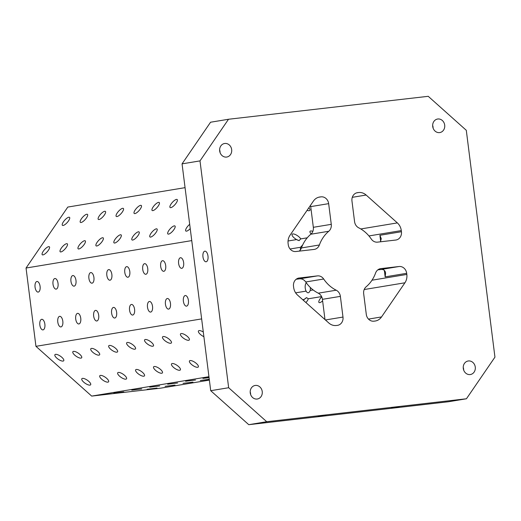 <?xml version="1.0" encoding="UTF-8"?>
<svg xmlns="http://www.w3.org/2000/svg" width="521" height="521" viewBox="0 0 521 521"><rect width="100%" height="100%" fill="white"/><g stroke="black" fill="none" stroke-linecap="round" stroke-linejoin="round"><path stroke-width="0.78" d="M306.341 282.851A5.334 2.546 -96.6 0 0 306.081 291.115C307.618 293.564 308.992 293.336 310.21 290.431A5.334 2.546 -96.6 0 0 310.288 287.455M406.829 274.437L406.686 273.31A7.626 6.701 -99.4 0 0 399.073 266.511L380.858 268.608A7.626 6.701 -99.4 0 0 380.564 268.647A7.626 6.701 -99.4 0 0 375.569 273.05A34.301 30.146 80.6 0 1 366.178 286.765A7.626 6.701 -99.4 0 0 363.671 293.694L366.289 314.384A7.626 6.701 -99.4 0 0 373.902 321.183L374.899 321.066A11.436 10.049 -99.4 0 0 375.328 321.008A11.436 10.049 -99.4 0 0 381.535 316.937L404.921 282.792A11.436 10.049 -99.4 0 0 406.829 274.437L371.987 280.207M401.437 231.721L401.294 230.588A11.436 10.049 -99.4 0 0 397.354 222.903L366.139 195.036A11.436 10.049 -99.4 0 0 358.656 192.529L357.66 192.64A7.626 6.701 -99.4 0 0 357.373 192.679A7.626 6.701 -99.4 0 0 351.962 200.969L354.573 221.659A7.626 6.701 -99.4 0 0 358.728 227.827A34.301 30.146 80.6 0 1 371.271 239.022A7.626 6.701 -99.4 0 0 377.51 242.141L395.732 240.044A7.626 6.701 -99.4 0 0 396.025 240.005A7.626 6.701 -99.4 0 0 401.437 231.721L379.9 235.284L380.682 241.47M290.073 248.999L300.539 247.267A5.334 2.546 -96.6 0 0 300.422 249.859M494.95 357.139L466.438 398.773L266.719 421.717L228.654 387.728L199.999 160.891L228.511 119.257L428.229 96.313L466.295 130.302L494.95 357.139M228.511 119.257L210.562 122.227L182.057 163.861L210.712 390.698L248.771 424.687L448.496 401.743L466.438 398.773M55.558 354.352A5.334 1.876 34.4 0 1 61.139 356.716A5.334 1.876 34.4 0 1 63.731 360.727A5.334 1.876 34.4 0 1 58.267 359.262A5.334 1.876 34.4 0 1 54.926 354.697A5.334 1.876 34.4 0 1 55.558 354.352M299.217 277.986A7.626 6.701 -99.4 0 0 298.924 278.025A7.626 6.701 -99.4 0 0 293.512 286.309L293.655 287.442A11.436 10.049 -99.4 0 0 297.595 295.127L328.81 322.994A11.436 10.049 -99.4 0 0 336.292 325.501L337.282 325.391A7.626 6.701 -99.4 0 0 337.575 325.351A7.626 6.701 -99.4 0 0 342.987 317.061L340.376 296.371A7.626 6.701 -99.4 0 0 336.214 290.204A34.301 30.146 80.6 0 1 323.678 279.009A7.626 6.701 -99.4 0 0 317.432 275.889L298.637 278.077M204.812 251.181A5.334 2.546 83.4 0 1 204.87 251.174A5.334 2.546 83.4 0 1 208.003 256.189A5.334 2.546 83.4 0 1 206.088 261.776A5.334 2.546 83.4 0 1 202.956 256.827A5.334 2.546 83.4 0 1 204.812 251.181M399.249 406.693L391.44 407.774L399.249 406.693M326.016 415.1L318.207 416.188L326.016 415.1M463.664 370.06A6.858 6.031 80.6 0 0 463.605 369.005A6.858 6.031 80.6 0 0 463.221 367.39M475.269 367.071A6.858 6.031 -99.4 0 1 470.398 374.527A6.858 6.031 -99.4 0 1 463.286 368.451A6.858 6.031 -99.4 0 1 468.158 360.994A6.858 6.031 -99.4 0 1 475.269 367.071M250.627 394.534A6.858 6.031 80.6 0 0 250.568 393.472A6.858 6.031 80.6 0 0 250.184 391.864M262.232 391.545A6.858 6.031 -99.4 0 1 257.361 399.001A6.858 6.031 -99.4 0 1 250.249 392.919A6.858 6.031 -99.4 0 1 255.121 385.462A6.858 6.031 -99.4 0 1 262.232 391.545M220.064 152.568A6.858 6.031 80.6 0 0 219.999 151.513A6.858 6.031 80.6 0 0 219.621 149.898M231.663 149.579A6.858 6.031 -99.4 0 1 226.791 157.036A6.858 6.031 -99.4 0 1 219.68 150.96A6.858 6.031 -99.4 0 1 224.551 143.503A6.858 6.031 -99.4 0 1 231.663 149.579M433.101 128.101A6.858 6.031 80.6 0 0 433.036 127.039A6.858 6.031 80.6 0 0 432.658 125.424M444.7 125.112A6.858 6.031 -99.4 0 1 439.828 132.568A6.858 6.031 -99.4 0 1 432.717 126.486A6.858 6.031 -99.4 0 1 437.588 119.029A6.858 6.031 -99.4 0 1 444.7 125.112M299.178 251.142A7.626 6.701 80.6 0 0 301.438 247.95A34.301 30.146 80.6 0 1 310.829 234.235A7.626 6.701 80.6 0 0 313.329 227.306L331.271 224.336A7.626 6.701 -99.4 0 1 328.771 231.265A34.301 30.146 80.6 0 0 319.38 244.981A7.626 6.701 -99.4 0 1 314.378 249.383A7.626 6.701 -99.4 0 1 314.091 249.429L295.869 251.519A7.626 6.701 -99.4 0 1 288.256 244.72L288.113 243.594A11.436 10.049 -99.4 0 1 290.028 235.238L313.408 201.093A11.436 10.049 -99.4 0 1 319.614 197.023A11.436 10.049 -99.4 0 1 320.05 196.964L321.047 196.847A7.626 6.701 -99.4 0 1 328.66 203.646L310.718 206.616L310.438 205.437M296.182 279.243L299.49 278.859A7.626 6.701 80.6 0 1 305.736 281.978A34.301 30.146 80.6 0 0 318.272 293.173L336.214 290.204M384.335 270.386L385.156 276.872L385.605 273.076C385.169 270.503 383.677 269.305 381.131 269.481L377.823 269.858M324.987 319.581L322.427 299.341A7.626 6.701 80.6 0 0 318.272 293.173M313.329 227.306L310.718 206.616M321.737 296.872A5.334 1.719 -48.2 0 0 319.008 302.493A5.334 1.719 -48.2 0 0 319.744 302.629A5.334 1.719 -48.2 0 0 322.623 300.884M306.706 297.602A5.334 1.719 -48.2 0 0 304.173 299.471A5.334 1.719 -48.2 0 0 303.378 300.291M305.944 302.577A5.334 1.719 -48.2 0 0 308.295 298.787L321.6 296.586M331.271 224.336L328.66 203.646M288.048 240.995L296.605 239.582L299.093 240.604L300.728 238.898A5.334 1.876 -145.6 0 0 296.202 234.932A5.334 1.876 -145.6 0 0 292.112 234.307A5.334 1.876 -145.6 0 0 296.605 239.582A5.334 1.876 -145.6 0 0 299.184 240.617M312.847 231.37A5.334 1.876 -145.6 0 0 310.054 231.337A5.334 1.876 -145.6 0 0 311.135 233.968M307.084 210.328A5.334 1.876 -145.6 0 0 309.259 210.712A5.334 1.876 -145.6 0 0 309.891 210.367A5.334 1.876 -145.6 0 0 308.842 207.768M185.059 187.658L67.802 207.065L26.05 268.028L35.942 346.328L91.683 396.097L160.624 388.178L209.37 380.109M113.819 393.101L123.777 391.896L113.819 393.101M131.767 390.131L141.719 388.927L131.767 390.131M149.709 387.162L159.66 385.957L149.709 387.162M167.651 384.192L177.602 382.987L167.651 384.192M185.593 381.222L195.551 380.017L185.593 381.222M209.071 377.718L202.903 378.383L209.045 377.497M147.111 389.278L157.062 388.073L147.111 389.278M165.053 386.308L175.004 385.104L165.053 386.308M182.995 383.339L192.946 382.134L182.995 383.339M209.286 379.444L200.305 380.499L209.266 379.288M91.683 396.097L208.941 376.69M73.5 351.382A5.334 1.876 34.4 0 1 79.081 353.746A5.334 1.876 34.4 0 1 81.673 357.758A5.334 1.876 34.4 0 1 76.209 356.292A5.334 1.876 34.4 0 1 72.868 351.727A5.334 1.876 34.4 0 1 73.5 351.382M91.442 348.412A5.334 1.876 34.4 0 1 97.03 350.776A5.334 1.876 34.4 0 1 99.615 354.788A5.334 1.876 34.4 0 1 94.151 353.323A5.334 1.876 34.4 0 1 90.81 348.757A5.334 1.876 34.4 0 1 91.442 348.412M109.39 345.443A5.334 1.876 34.4 0 1 114.972 347.807A5.334 1.876 34.4 0 1 117.557 351.818A5.334 1.876 34.4 0 1 112.093 350.353A5.334 1.876 34.4 0 1 108.752 345.788A5.334 1.876 34.4 0 1 109.39 345.443M127.332 342.473A5.334 1.876 34.4 0 1 132.914 344.837A5.334 1.876 34.4 0 1 135.499 348.849A5.334 1.876 34.4 0 1 130.042 347.383A5.334 1.876 34.4 0 1 126.694 342.818A5.334 1.876 34.4 0 1 127.332 342.473M145.274 339.503A5.334 1.876 34.4 0 1 150.856 341.867A5.334 1.876 34.4 0 1 153.448 345.879A5.334 1.876 34.4 0 1 147.984 344.414A5.334 1.876 34.4 0 1 144.643 339.848A5.334 1.876 34.4 0 1 145.274 339.503M163.216 336.533A5.334 1.876 34.4 0 1 168.797 338.897A5.334 1.876 34.4 0 1 171.389 342.909A5.334 1.876 34.4 0 1 165.925 341.444A5.334 1.876 34.4 0 1 162.585 336.879A5.334 1.876 34.4 0 1 163.216 336.533M181.158 333.564A5.334 1.876 34.4 0 1 186.746 335.928A5.334 1.876 34.4 0 1 189.331 339.939A5.334 1.876 34.4 0 1 183.867 338.474A5.334 1.876 34.4 0 1 180.526 333.909A5.334 1.876 34.4 0 1 181.158 333.564M203.887 336.69A5.334 1.876 34.4 0 1 198.468 330.939A5.334 1.876 34.4 0 1 199.107 330.594A5.334 1.876 34.4 0 1 203.294 331.994M82.474 378.376A5.334 1.876 34.4 0 1 88.056 380.747A5.334 1.876 34.4 0 1 90.647 384.758A5.334 1.876 34.4 0 1 85.184 383.293A5.334 1.876 34.4 0 1 81.836 378.728A5.334 1.876 34.4 0 1 82.474 378.376M100.416 375.407A5.334 1.876 34.4 0 1 105.997 377.777A5.334 1.876 34.4 0 1 108.589 381.789A5.334 1.876 34.4 0 1 103.125 380.323A5.334 1.876 34.4 0 1 99.785 375.758A5.334 1.876 34.4 0 1 100.416 375.407M118.358 372.437A5.334 1.876 34.4 0 1 123.939 374.807A5.334 1.876 34.4 0 1 126.531 378.819A5.334 1.876 34.4 0 1 121.067 377.354A5.334 1.876 34.4 0 1 117.726 372.789A5.334 1.876 34.4 0 1 118.358 372.437M136.3 369.467A5.334 1.876 34.4 0 1 141.888 371.838A5.334 1.876 34.4 0 1 144.473 375.849A5.334 1.876 34.4 0 1 139.009 374.384A5.334 1.876 34.4 0 1 135.668 369.819A5.334 1.876 34.4 0 1 136.3 369.467M154.249 366.504A5.334 1.876 34.4 0 1 159.83 368.868A5.334 1.876 34.4 0 1 162.415 372.88A5.334 1.876 34.4 0 1 156.951 371.414A5.334 1.876 34.4 0 1 153.61 366.849A5.334 1.876 34.4 0 1 154.249 366.504M172.19 363.534A5.334 1.876 34.4 0 1 177.772 365.898A5.334 1.876 34.4 0 1 180.357 369.91A5.334 1.876 34.4 0 1 174.893 368.445A5.334 1.876 34.4 0 1 171.552 363.879A5.334 1.876 34.4 0 1 172.19 363.534M190.132 360.565A5.334 1.876 34.4 0 1 195.714 362.929A5.334 1.876 34.4 0 1 198.306 366.94A5.334 1.876 34.4 0 1 192.842 365.475A5.334 1.876 34.4 0 1 189.494 360.91A5.334 1.876 34.4 0 1 190.132 360.565M35.942 346.328L201.64 318.904M36.913 281.496A5.334 2.546 83.4 0 1 36.971 281.49A5.334 2.546 83.4 0 1 40.104 286.504A5.334 2.546 83.4 0 1 38.189 292.092A5.334 2.546 83.4 0 1 35.057 287.143A5.334 2.546 83.4 0 1 36.913 281.496M54.855 278.527A5.334 2.546 83.4 0 1 54.913 278.52A5.334 2.546 83.4 0 1 58.052 283.535A5.334 2.546 83.4 0 1 56.131 289.122A5.334 2.546 83.4 0 1 53.005 284.173A5.334 2.546 83.4 0 1 54.855 278.527M72.797 275.557A5.334 2.546 83.4 0 1 72.855 275.55A5.334 2.546 83.4 0 1 75.994 280.565A5.334 2.546 83.4 0 1 74.073 286.153A5.334 2.546 83.4 0 1 70.947 281.203A5.334 2.546 83.4 0 1 72.797 275.557M90.739 272.587A5.334 2.546 83.4 0 1 90.797 272.581A5.334 2.546 83.4 0 1 93.936 277.595A5.334 2.546 83.4 0 1 92.015 283.183A5.334 2.546 83.4 0 1 88.889 278.234A5.334 2.546 83.4 0 1 90.739 272.587M108.681 269.618A5.334 2.546 83.4 0 1 108.746 269.611A5.334 2.546 83.4 0 1 111.878 274.626A5.334 2.546 83.4 0 1 109.964 280.213A5.334 2.546 83.4 0 1 106.831 275.264A5.334 2.546 83.4 0 1 108.681 269.618M126.629 266.648A5.334 2.546 83.4 0 1 126.688 266.641A5.334 2.546 83.4 0 1 129.82 271.656A5.334 2.546 83.4 0 1 127.906 277.244A5.334 2.546 83.4 0 1 124.773 272.294A5.334 2.546 83.4 0 1 126.629 266.648M144.571 263.678A5.334 2.546 83.4 0 1 144.63 263.672A5.334 2.546 83.4 0 1 147.762 268.686A5.334 2.546 83.4 0 1 145.847 274.274A5.334 2.546 83.4 0 1 142.715 269.324A5.334 2.546 83.4 0 1 144.571 263.678M162.513 260.708A5.334 2.546 83.4 0 1 162.572 260.702A5.334 2.546 83.4 0 1 165.711 265.717A5.334 2.546 83.4 0 1 163.789 271.304A5.334 2.546 83.4 0 1 160.663 266.355A5.334 2.546 83.4 0 1 162.513 260.708M180.455 257.739A5.334 2.546 83.4 0 1 180.513 257.732A5.334 2.546 83.4 0 1 183.653 262.747A5.334 2.546 83.4 0 1 181.731 268.335A5.334 2.546 83.4 0 1 178.605 263.385A5.334 2.546 83.4 0 1 180.455 257.739M41.687 319.308A5.334 2.546 83.4 0 1 41.745 319.295A5.334 2.546 83.4 0 1 44.884 324.309A5.334 2.546 83.4 0 1 42.963 329.897A5.334 2.546 83.4 0 1 39.837 324.954A5.334 2.546 83.4 0 1 41.687 319.308M59.628 316.338A5.334 2.546 83.4 0 1 59.687 316.325A5.334 2.546 83.4 0 1 62.826 321.34A5.334 2.546 83.4 0 1 60.905 326.928A5.334 2.546 83.4 0 1 57.779 321.985A5.334 2.546 83.4 0 1 59.628 316.338M77.57 313.368A5.334 2.546 83.4 0 1 77.636 313.355A5.334 2.546 83.4 0 1 80.768 318.37A5.334 2.546 83.4 0 1 78.853 323.958A5.334 2.546 83.4 0 1 75.721 319.015A5.334 2.546 83.4 0 1 77.57 313.368M95.519 310.399A5.334 2.546 83.4 0 1 95.577 310.386A5.334 2.546 83.4 0 1 98.71 315.4A5.334 2.546 83.4 0 1 96.795 320.988A5.334 2.546 83.4 0 1 93.663 316.045A5.334 2.546 83.4 0 1 95.519 310.399M113.461 307.429A5.334 2.546 83.4 0 1 113.519 307.416A5.334 2.546 83.4 0 1 116.652 312.431A5.334 2.546 83.4 0 1 114.737 318.018A5.334 2.546 83.4 0 1 111.605 313.075A5.334 2.546 83.4 0 1 113.461 307.429M131.403 304.459A5.334 2.546 83.4 0 1 131.461 304.446A5.334 2.546 83.4 0 1 134.6 309.461A5.334 2.546 83.4 0 1 132.679 315.049A5.334 2.546 83.4 0 1 129.553 310.106A5.334 2.546 83.4 0 1 131.403 304.459M149.345 301.49A5.334 2.546 83.4 0 1 149.403 301.477A5.334 2.546 83.4 0 1 152.542 306.491A5.334 2.546 83.4 0 1 150.621 312.079A5.334 2.546 83.4 0 1 147.495 307.136A5.334 2.546 83.4 0 1 149.345 301.49M167.287 298.52A5.334 2.546 83.4 0 1 167.345 298.507A5.334 2.546 83.4 0 1 170.484 303.522A5.334 2.546 83.4 0 1 168.563 309.109A5.334 2.546 83.4 0 1 165.437 304.166A5.334 2.546 83.4 0 1 167.287 298.52M185.229 295.55A5.334 2.546 83.4 0 1 185.294 295.537A5.334 2.546 83.4 0 1 188.426 300.552A5.334 2.546 83.4 0 1 186.511 306.14A5.334 2.546 83.4 0 1 183.379 301.197A5.334 2.546 83.4 0 1 185.229 295.55M26.05 268.028L191.748 240.604M68.798 217.224A5.334 1.719 131.8 0 1 69.534 217.361A5.334 1.719 131.8 0 1 67.261 222.487A5.334 1.719 131.8 0 1 62.422 225.326A5.334 1.719 131.8 0 1 64.044 220.969A5.334 1.719 131.8 0 1 68.798 217.224M86.746 214.255A5.334 1.719 131.8 0 1 87.476 214.391A5.334 1.719 131.8 0 1 85.203 219.517A5.334 1.719 131.8 0 1 80.371 222.356A5.334 1.719 131.8 0 1 81.986 217.999A5.334 1.719 131.8 0 1 86.746 214.255M104.688 211.285A5.334 1.719 131.8 0 1 105.418 211.422A5.334 1.719 131.8 0 1 103.145 216.547A5.334 1.719 131.8 0 1 98.313 219.387A5.334 1.719 131.8 0 1 99.934 215.03A5.334 1.719 131.8 0 1 104.688 211.285M122.63 208.315A5.334 1.719 131.8 0 1 123.36 208.452A5.334 1.719 131.8 0 1 121.093 213.577A5.334 1.719 131.8 0 1 116.255 216.417A5.334 1.719 131.8 0 1 117.876 212.06A5.334 1.719 131.8 0 1 122.63 208.315M140.572 205.346A5.334 1.719 131.8 0 1 141.302 205.482A5.334 1.719 131.8 0 1 139.035 210.608A5.334 1.719 131.8 0 1 134.197 213.447A5.334 1.719 131.8 0 1 135.818 209.09A5.334 1.719 131.8 0 1 140.572 205.346M158.514 202.376A5.334 1.719 131.8 0 1 159.25 202.513A5.334 1.719 131.8 0 1 156.977 207.638A5.334 1.719 131.8 0 1 152.139 210.477A5.334 1.719 131.8 0 1 153.76 206.121A5.334 1.719 131.8 0 1 158.514 202.376M176.456 199.406A5.334 1.719 131.8 0 1 177.192 199.543A5.334 1.719 131.8 0 1 174.919 204.668A5.334 1.719 131.8 0 1 170.08 207.508A5.334 1.719 131.8 0 1 171.702 203.151A5.334 1.719 131.8 0 1 176.456 199.406M48.642 246.661A5.334 1.719 131.8 0 1 49.371 246.798A5.334 1.719 131.8 0 1 47.098 251.923A5.334 1.719 131.8 0 1 42.266 254.762A5.334 1.719 131.8 0 1 43.888 250.406A5.334 1.719 131.8 0 1 48.642 246.661M66.584 243.691A5.334 1.719 131.8 0 1 67.313 243.828A5.334 1.719 131.8 0 1 65.047 248.953A5.334 1.719 131.8 0 1 60.208 251.793A5.334 1.719 131.8 0 1 61.83 247.436A5.334 1.719 131.8 0 1 66.584 243.691M84.526 240.722A5.334 1.719 131.8 0 1 85.255 240.858A5.334 1.719 131.8 0 1 82.989 245.984A5.334 1.719 131.8 0 1 78.15 248.823A5.334 1.719 131.8 0 1 79.772 244.466A5.334 1.719 131.8 0 1 84.526 240.722M102.468 237.752A5.334 1.719 131.8 0 1 103.204 237.889A5.334 1.719 131.8 0 1 100.931 243.014A5.334 1.719 131.8 0 1 96.092 245.853A5.334 1.719 131.8 0 1 97.714 241.497A5.334 1.719 131.8 0 1 102.468 237.752M120.41 234.782A5.334 1.719 131.8 0 1 121.146 234.919A5.334 1.719 131.8 0 1 118.873 240.044A5.334 1.719 131.8 0 1 114.034 242.884A5.334 1.719 131.8 0 1 115.655 238.527A5.334 1.719 131.8 0 1 120.41 234.782M138.358 231.812A5.334 1.719 131.8 0 1 139.087 231.949A5.334 1.719 131.8 0 1 136.815 237.075A5.334 1.719 131.8 0 1 131.982 239.914A5.334 1.719 131.8 0 1 133.604 235.564A5.334 1.719 131.8 0 1 138.358 231.812M156.3 228.843A5.334 1.719 131.8 0 1 157.029 228.98A5.334 1.719 131.8 0 1 154.757 234.105A5.334 1.719 131.8 0 1 149.924 236.944A5.334 1.719 131.8 0 1 151.546 232.594A5.334 1.719 131.8 0 1 156.3 228.843M174.242 225.873A5.334 1.719 131.8 0 1 174.971 226.01A5.334 1.719 131.8 0 1 172.705 231.142A5.334 1.719 131.8 0 1 167.866 233.975A5.334 1.719 131.8 0 1 169.488 229.624A5.334 1.719 131.8 0 1 174.242 225.873M190.237 228.615A5.334 1.719 131.8 0 1 185.808 231.005A5.334 1.719 131.8 0 1 189.69 224.31M199.999 160.891L182.057 163.861M210.712 390.698L228.654 387.728M266.719 421.717L248.771 424.687M302.727 299.705L304.173 299.471L306.602 297.647L308.295 298.787M300.539 247.267L302.681 244.955M380.415 241.809L381.261 238.696L379.9 235.284M295.635 292.841L306.081 291.115M310.21 290.431L313.147 289.943M385.156 276.872L406.686 273.31M368.946 235.941L401.294 230.588M368.484 319.093L381.535 316.937M310.829 234.235L328.771 231.265M301.438 247.95L319.38 244.981M305.736 281.978L323.678 279.009M381.131 269.481L399.073 266.511M380.278 268.699L380.858 268.608M299.49 278.859L317.432 275.889M364.192 289.533L404.921 282.792M325.423 319.972L342.987 317.061M322.427 299.341L340.376 296.371M356.572 192.868L358.656 192.529M357.087 192.737L357.66 192.64M321.047 196.847L318.605 197.251M319.184 197.107L320.05 196.964M300.728 238.898L307.24 237.823M360.793 228.96L397.354 222.903M352.287 197.329L366.139 195.036"/></g></svg>
